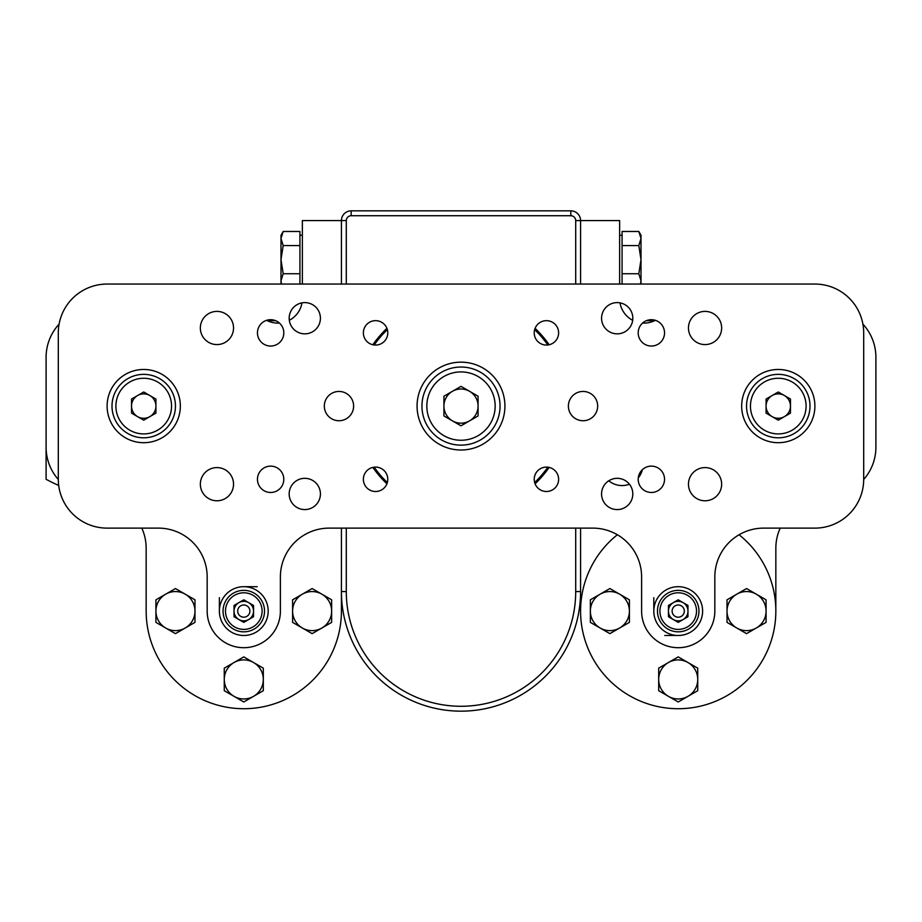 <?xml version="1.0" encoding="UTF-8"?>
<svg xmlns="http://www.w3.org/2000/svg" width="922" height="922" viewBox="0 0 922 922"><rect width="100%" height="100%" fill="white"/><g stroke="black" fill="none" stroke-linecap="round" stroke-linejoin="round"><path stroke-width="1.38" d="M341.417 284.057L341.417 220.6A9.762 9.762 0 0 1 351.178 210.838L570.822 210.838A9.762 9.762 0 0 1 580.583 220.6L580.583 284.057M580.583 528.122L580.583 591.567A119.583 119.583 0 0 1 461 711.162A119.583 119.583 0 0 1 341.417 591.567L341.417 528.122M372.845 344.759A107.39 107.39 0 0 1 386.917 328.347A107.39 107.39 0 0 0 372.845 344.759M535.083 328.347A107.39 107.39 0 0 1 549.155 344.759A107.39 107.39 0 0 0 535.083 328.347M568.39 406.083A107.39 107.39 0 0 1 568.39 406.095A14.648 14.648 0 0 0 590.357 418.772A14.648 14.648 0 0 0 590.357 393.406A14.648 14.648 0 0 0 568.39 406.083A107.39 107.39 0 0 1 568.39 406.095M549.155 467.408A107.39 107.39 0 0 1 535.083 483.82A107.39 107.39 0 0 0 549.155 467.408M386.917 483.82A107.39 107.39 0 0 1 372.845 467.408A107.39 107.39 0 0 0 386.917 483.82M863.695 479.486A48.808 48.808 0 0 0 875.9 447.205L875.9 357.275A48.808 48.808 0 0 0 862.9 324.118M655.381 320.314A24.41 24.41 0 0 1 642.565 323.057A24.41 24.41 0 0 0 655.381 320.314M632.676 320.303A24.41 24.41 0 0 1 619.999 302.854A24.41 24.41 0 0 0 632.676 320.303M141.804 528.122A48.808 48.808 0 0 1 146.16 548.29L146.16 611.102A97.628 97.628 0 0 0 243.788 708.718A97.628 97.628 0 0 0 341.417 611.102L341.417 591.567L346.292 591.567A114.708 114.708 0 0 0 461 706.275A114.708 114.708 0 0 0 575.708 591.567L575.708 528.122M302.358 284.057L302.358 220.6L341.417 220.6A9.762 9.762 0 0 1 351.178 210.838L351.178 215.725A4.887 4.887 0 0 0 346.292 220.6L346.292 284.057M266.619 320.314A24.41 24.41 0 0 0 279.435 323.057M289.324 320.303A24.41 24.41 0 0 0 302.001 302.854M59.1 324.118A48.808 48.808 0 0 0 46.1 357.275L46.1 447.205A48.808 48.808 0 0 0 58.305 479.486M341.417 591.567A119.583 119.583 0 0 0 461 711.162A119.583 119.583 0 0 0 580.583 591.567L580.583 611.102A97.628 97.628 0 0 0 678.212 708.718A97.628 97.628 0 0 0 775.84 611.102L775.84 548.29A48.808 48.808 0 0 1 780.196 528.122M875.9 447.205L875.9 357.275M619.642 284.057L619.642 220.6L575.708 220.6A4.887 4.887 0 0 0 570.822 215.725L351.178 215.725M608.774 480.788A20.906 20.906 0 0 0 629.426 484.234M638.266 477.896A20.906 20.906 0 0 0 642.38 469.667L639.868 475.648M58.697 485.479A207.45 207.45 0 0 1 46.1 479.302L46.1 357.275M622.073 284.057L622.073 231.468L638.819 231.468L640.997 238.51L640.997 235.248L638.819 231.468L640.997 238.51L638.819 245.563L640.997 259.647L640.997 238.51M640.997 284.057L640.997 259.647L638.819 273.742L640.997 280.784L640.502 284.057M622.073 273.742L638.819 273.742M622.073 245.563L638.819 245.563M299.927 245.563L283.181 245.563L281.003 259.647L281.003 280.784L283.181 273.742L281.003 259.647L281.003 238.51L283.181 231.468L299.927 231.468L299.927 284.057M281.51 284.057L281.003 280.784L281.003 284.057M281.003 235.248L281.003 238.51L283.181 231.468L281.003 235.248L283.181 231.468M283.181 245.563L281.003 238.51M299.927 273.742L283.181 273.742M281.003 259.647L281.602 252.513M739.064 534.748A97.628 97.628 0 0 1 775.84 611.102M580.583 611.102A97.628 97.628 0 0 1 617.371 534.748M727.02 611.102A19.523 19.523 0 0 1 756.317 594.183L746.543 588.547L727.02 599.819L727.02 622.373L736.782 628.009A19.523 19.523 0 0 1 727.02 611.102M756.317 628.009A19.523 19.523 0 0 1 736.782 628.009L746.543 633.644L756.317 628.009L766.078 622.373L766.078 611.102A19.523 19.523 0 0 1 756.317 628.009M766.078 611.102A19.523 19.523 0 0 0 756.317 594.183L766.078 599.819L766.078 611.102M658.688 679.433A19.523 19.523 0 0 1 687.973 662.526L678.212 656.89L658.688 668.162L658.688 690.705L668.45 696.341A19.523 19.523 0 0 1 658.688 679.433M687.973 696.341A19.523 19.523 0 0 1 668.45 696.341L678.212 701.976L687.973 696.341L697.735 690.705L697.735 679.433A19.523 19.523 0 0 1 687.973 696.341M697.735 679.433A19.523 19.523 0 0 0 687.973 662.526L697.735 668.162L697.735 679.433M590.357 611.102A19.523 19.523 0 0 1 619.642 594.183L609.88 588.547L590.357 599.819L590.357 622.373L600.118 628.009A19.523 19.523 0 0 1 590.357 611.102M619.642 628.009A19.523 19.523 0 0 1 600.118 628.009L609.88 633.644L629.403 622.373L629.403 611.102A19.523 19.523 0 0 1 619.642 628.009M629.403 611.102A19.523 19.523 0 0 0 619.642 594.183L629.403 599.819L629.403 611.102M292.597 611.102A19.523 19.523 0 0 1 321.882 594.183L312.12 588.547L292.597 599.819L292.597 622.373L302.358 628.009A19.523 19.523 0 0 1 292.597 611.102M321.882 628.009A19.523 19.523 0 0 1 302.358 628.009L312.12 633.644L321.882 628.009L331.643 622.373L331.643 611.102A19.523 19.523 0 0 1 321.882 628.009M331.643 611.102A19.523 19.523 0 0 0 321.882 594.183L331.643 599.819L331.643 611.102M155.922 611.102A19.523 19.523 0 0 1 185.218 594.183L175.457 588.547L155.922 599.819L155.922 622.373L165.683 628.009A19.523 19.523 0 0 1 155.922 611.102M185.218 628.009A19.523 19.523 0 0 1 165.683 628.009L175.457 633.644L194.98 622.373L194.98 611.102A19.523 19.523 0 0 1 185.218 628.009M194.98 611.102A19.523 19.523 0 0 0 185.218 594.183L194.98 599.819L194.98 611.102M224.265 679.433A19.523 19.523 0 0 1 253.55 662.526L243.788 656.89L224.265 668.162L224.265 690.705L234.027 696.341A19.523 19.523 0 0 1 224.265 679.433M253.55 696.341A19.523 19.523 0 0 1 234.027 696.341L243.788 701.976L253.55 696.341L263.312 690.705L263.312 679.433A19.523 19.523 0 0 1 253.55 696.341M263.312 679.433A19.523 19.523 0 0 0 253.55 662.526L263.312 668.162L263.312 679.433M640.398 252.513L640.997 259.647M534.218 479.302A12.205 12.205 0 0 0 552.52 489.87A12.205 12.205 0 0 0 552.52 468.733A12.205 12.205 0 0 0 534.218 479.302M534.218 332.865A12.205 12.205 0 0 0 552.52 343.433A12.205 12.205 0 0 0 552.52 322.297A12.205 12.205 0 0 0 534.218 332.865M363.372 332.865A12.205 12.205 0 0 0 381.685 343.433A12.205 12.205 0 0 0 381.685 322.297A12.205 12.205 0 0 0 363.372 332.865M363.372 479.302A12.205 12.205 0 0 0 381.685 489.87A12.205 12.205 0 0 0 381.685 468.733A12.205 12.205 0 0 0 363.372 479.302M653.802 611.102A24.41 24.41 0 0 0 690.417 632.227A24.41 24.41 0 0 0 690.417 589.965A24.41 24.41 0 0 0 653.802 611.102L653.802 597.687M219.378 611.102A24.41 24.41 0 0 0 255.993 632.227A24.41 24.41 0 0 0 255.993 589.965A24.41 24.41 0 0 0 219.378 611.102L219.378 597.687M638.185 332.865A13.185 13.185 0 0 0 657.951 344.286A13.185 13.185 0 0 0 657.951 321.455A13.185 13.185 0 0 0 638.185 332.865M638.185 479.302A13.185 13.185 0 0 0 657.951 490.723A13.185 13.185 0 0 0 657.951 467.892A13.185 13.185 0 0 0 638.185 479.302M324.325 406.083A14.648 14.648 0 0 0 346.292 418.772A14.648 14.648 0 0 0 346.292 393.406A14.648 14.648 0 0 0 324.325 406.083M320.418 493.95A15.616 15.616 0 0 1 296.988 507.48A15.616 15.616 0 0 1 296.988 480.42A15.616 15.616 0 0 1 320.418 493.95M632.815 493.95A15.616 15.616 0 0 1 609.384 507.48A15.616 15.616 0 0 1 609.384 480.42A15.616 15.616 0 0 1 632.815 493.95M320.418 318.228A15.616 15.616 0 0 1 296.988 331.747A15.616 15.616 0 0 1 296.988 304.698A15.616 15.616 0 0 1 320.418 318.228M632.815 318.228A15.616 15.616 0 0 1 609.384 331.747A15.616 15.616 0 0 1 609.384 304.698A15.616 15.616 0 0 1 632.815 318.228M417.067 406.083A43.933 43.933 0 0 0 482.967 444.127A43.933 43.933 0 0 0 482.967 368.039A43.933 43.933 0 0 0 417.067 406.083M200.351 484.188A16.596 16.596 0 0 0 225.245 498.56A16.596 16.596 0 0 0 225.245 469.817A16.596 16.596 0 0 0 200.351 484.188M688.457 484.188A16.596 16.596 0 0 0 713.351 498.56A16.596 16.596 0 0 0 713.351 469.817A16.596 16.596 0 0 0 688.457 484.188M741.668 406.083A36.603 36.603 0 0 0 796.585 437.789A36.603 36.603 0 0 0 796.585 374.378A36.603 36.603 0 0 0 741.668 406.083M107.113 406.083A36.603 36.603 0 0 0 162.03 437.789A36.603 36.603 0 0 0 162.03 374.378A36.603 36.603 0 0 0 107.113 406.083M814.887 284.057L107.113 284.057A48.808 48.808 0 0 0 58.305 332.865L58.305 479.302A48.808 48.808 0 0 0 107.113 528.122L158.365 528.122A48.808 48.808 0 0 1 207.173 576.93L207.173 611.102A36.603 36.603 0 0 0 243.788 647.705A36.603 36.603 0 0 0 280.392 611.102L280.392 576.93A48.808 48.808 0 0 1 329.212 528.122L592.788 528.122A48.808 48.808 0 0 1 641.608 576.93L641.608 611.102A36.603 36.603 0 0 0 678.212 647.705A36.603 36.603 0 0 0 714.827 611.102L714.827 576.93A48.808 48.808 0 0 1 763.635 528.122L814.887 528.122A48.808 48.808 0 0 0 863.695 479.302L863.695 332.865A48.808 48.808 0 0 0 814.887 284.057M688.457 327.99A16.596 16.596 0 0 0 713.351 342.362A16.596 16.596 0 0 0 713.351 313.618A16.596 16.596 0 0 0 688.457 327.99M200.351 327.99A16.596 16.596 0 0 0 225.245 342.362A16.596 16.596 0 0 0 225.245 313.618A16.596 16.596 0 0 0 200.351 327.99M257.457 479.302A13.185 13.185 0 0 0 277.222 490.723A13.185 13.185 0 0 0 277.222 467.892A13.185 13.185 0 0 0 257.457 479.302M257.457 332.865A13.185 13.185 0 0 0 277.222 344.286A13.185 13.185 0 0 0 277.222 321.455A13.185 13.185 0 0 0 257.457 332.865M778.272 420.178L766.078 413.137L766.078 399.042L778.272 392L790.477 399.042L790.477 413.137L778.272 420.178M746.543 406.083A31.728 31.728 0 0 1 794.142 378.608A31.728 31.728 0 0 1 794.142 433.559A31.728 31.728 0 0 1 746.543 406.083A31.728 31.728 0 0 1 794.142 378.608A31.728 31.728 0 0 1 794.142 433.559A31.728 31.728 0 0 1 746.543 406.083M772.175 395.515A12.205 12.205 0 0 0 772.175 416.652A12.205 12.205 0 0 0 790.477 406.083A12.205 12.205 0 0 0 772.175 395.515M143.728 420.178L131.523 413.137L131.523 399.042L143.728 392L155.922 399.042L155.922 413.137L143.728 420.178M112 406.083A31.728 31.728 0 0 1 159.587 378.608A31.728 31.728 0 0 1 159.587 433.559A31.728 31.728 0 0 1 112 406.083A31.728 31.728 0 0 1 159.587 378.608A31.728 31.728 0 0 1 159.587 433.559A31.728 31.728 0 0 1 112 406.083M137.62 395.515A12.205 12.205 0 0 0 137.62 416.652A12.205 12.205 0 0 0 155.922 406.083A12.205 12.205 0 0 0 137.62 395.515M461 425.814L443.92 415.949L443.92 396.218L461 386.364L478.08 396.218L478.08 415.949L461 425.814M421.953 406.083A39.047 39.047 0 0 1 480.523 372.269A39.047 39.047 0 0 1 480.523 439.909A39.047 39.047 0 0 1 421.953 406.083A39.047 39.047 0 0 1 480.523 372.269A39.047 39.047 0 0 1 480.523 439.909A39.047 39.047 0 0 1 421.953 406.083M452.46 391.297A17.08 17.08 0 0 0 452.46 420.881A17.08 17.08 0 0 0 478.08 406.083A17.08 17.08 0 0 0 452.46 391.297M267.322 320.672L275.609 320.672M646.391 320.672L654.678 320.672M664.808 635.5L678.212 635.5M668.45 611.102A9.762 9.762 0 0 0 683.098 619.549A9.762 9.762 0 0 0 683.098 602.642A9.762 9.762 0 0 0 668.45 611.102M678.212 622.373L687.973 616.737L687.973 605.454L678.212 599.819L668.45 605.454L668.45 616.737L678.212 622.373M657.467 611.102A20.745 20.745 0 0 1 688.584 593.134A20.745 20.745 0 0 1 688.584 629.058A20.745 20.745 0 0 1 657.467 611.102A20.745 20.745 0 0 1 688.584 593.134A20.745 20.745 0 0 1 688.584 629.058A20.745 20.745 0 0 1 657.467 611.102M672.115 611.102A6.097 6.097 0 0 0 681.266 616.38A6.097 6.097 0 0 0 681.266 605.812A6.097 6.097 0 0 0 672.115 611.102M257.192 586.692L243.788 586.692M234.027 611.102A9.762 9.762 0 0 0 248.663 619.549A9.762 9.762 0 0 0 248.663 602.642A9.762 9.762 0 0 0 234.027 611.102M243.788 622.373L253.55 616.737L253.55 605.454L243.788 599.819L234.027 605.454L234.027 616.737L243.788 622.373M223.043 611.102A20.745 20.745 0 0 1 254.161 593.134A20.745 20.745 0 0 1 254.161 629.058A20.745 20.745 0 0 1 223.043 611.102A20.745 20.745 0 0 1 254.161 593.134A20.745 20.745 0 0 1 254.161 629.058A20.745 20.745 0 0 1 223.043 611.102M237.692 611.102A6.097 6.097 0 0 0 246.842 616.38A6.097 6.097 0 0 0 246.842 605.812A6.097 6.097 0 0 0 237.692 611.102M570.822 215.725L570.822 210.838A9.762 9.762 0 0 1 580.583 220.6M346.292 528.122L346.292 591.567M575.708 284.057L575.708 220.6M374.171 467.177A106.168 106.168 0 0 0 387.344 482.54M534.656 482.54A106.168 106.168 0 0 0 547.829 467.177M547.829 344.989A106.168 106.168 0 0 0 534.656 329.627M387.344 329.627A106.168 106.168 0 0 0 374.171 344.989M580.583 591.567L575.708 591.567M346.292 220.6L341.417 220.6M750.45 406.083A27.821 27.821 0 0 0 792.182 430.182A27.821 27.821 0 0 0 792.182 381.996A27.821 27.821 0 0 0 750.45 406.083M115.895 406.083A27.821 27.821 0 0 0 157.639 430.182A27.821 27.821 0 0 0 157.639 381.996A27.821 27.821 0 0 0 115.895 406.083M426.828 406.083A34.172 34.172 0 0 0 478.08 435.68A34.172 34.172 0 0 0 478.08 376.499A34.172 34.172 0 0 0 426.828 406.083M659.91 611.102A18.302 18.302 0 0 0 687.363 626.948A18.302 18.302 0 0 0 687.363 595.243A18.302 18.302 0 0 0 659.91 611.102M225.487 611.102A18.302 18.302 0 0 0 252.939 626.948A18.302 18.302 0 0 0 252.939 595.243A18.302 18.302 0 0 0 225.487 611.102M619.642 235.248L622.073 235.248L619.642 235.248M302.358 235.248L299.927 235.248L302.358 235.248M640.997 235.248L638.819 231.468"/></g></svg>
